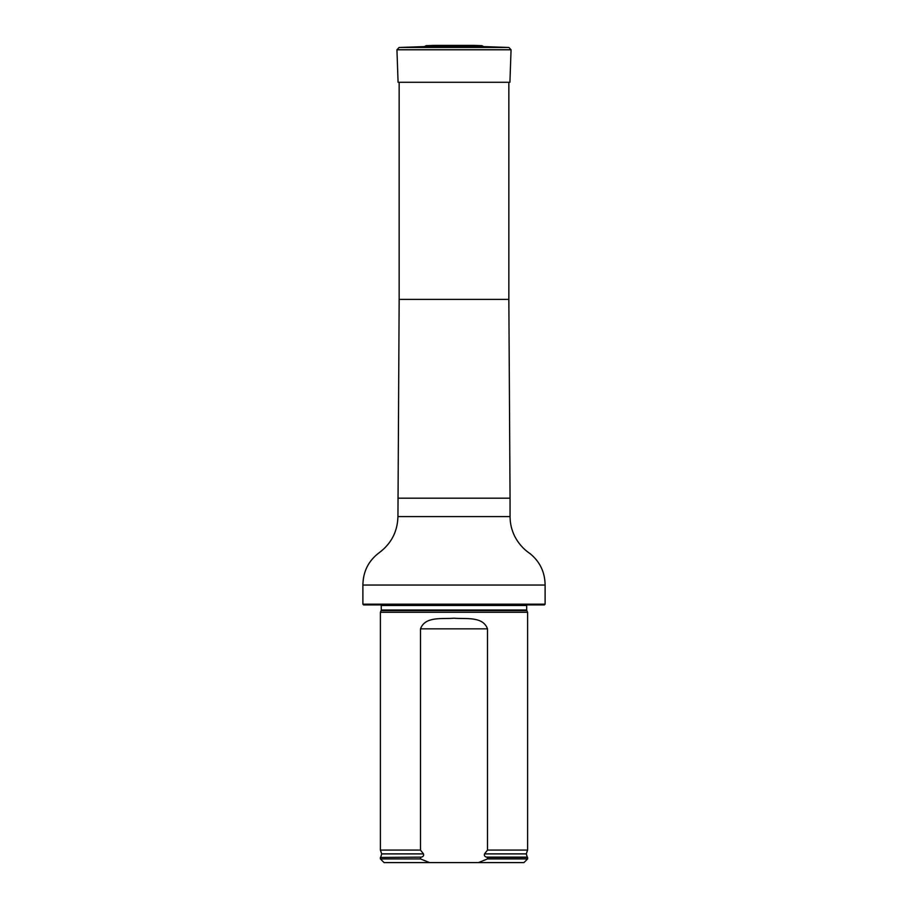 <?xml version="1.0" encoding="UTF-8"?>
<svg xmlns="http://www.w3.org/2000/svg" width="908" height="908" viewBox="0 0 908 908"><rect width="100%" height="100%" fill="white"/><g stroke="black" fill="none" stroke-linecap="round" stroke-linejoin="round"><path stroke-width="1.36" d="M362.894 604.183L545.106 604.183L544.369 604.921L363.631 604.921L362.894 604.183L362.894 585.047C363.087 571.404 368.591 560.577 379.385 552.563C391.337 543.54 397.522 531.543 397.942 516.584L399.157 299.39L399.157 82.276M381.156 610.641L526.844 610.641L527.605 612.287L380.395 612.287L381.303 610.017L381.19 604.921M429.62 862.6L420.495 858.923L380.395 858.923L384.073 862.6L523.927 862.6L527.605 858.923L527.605 857.447L487.505 857.447L487.505 858.923L527.605 858.923M487.505 858.923L478.38 862.6M380.395 858.923L380.395 857.447L421.335 857.141C423.298 856.63 424.013 855.552 423.48 853.895L420.495 850.081L420.495 628.847C425.16 615.987 442.4 619.233 453.966 618.212C465.588 619.233 482.84 615.987 487.505 628.847L487.505 850.081L484.52 853.895C483.987 855.552 484.702 856.63 486.665 857.141L487.505 857.447M420.495 858.923L420.495 857.447M420.495 850.081L380.395 850.081L380.395 612.287M484.52 853.895L526.299 853.895L527.605 850.081L487.505 850.081M527.605 850.081L527.605 612.287M472.671 45.457L434.206 45.4L426.113 45.684L424.399 46.592L483.601 46.592L508.923 47.477L511.056 49.77L396.944 49.77L398.079 82.276L509.921 82.276L511.056 49.77M399.157 299.39L508.843 299.39L508.843 82.276M397.942 498.174L510.058 498.174L508.843 299.39M397.942 516.584L510.058 516.584L510.058 498.174M362.894 585.047L545.106 585.047C544.97 572.222 539.965 561.757 530.102 553.642C526.538 551.258 520.136 546.457 514.938 536.741C511.715 530.408 510.092 523.689 510.058 516.584M526.844 610.641L526.697 610.017L381.303 610.017M526.697 610.017L526.697 605.477L381.303 605.477M421.335 857.141L380.395 857.447M526.299 853.895L527.23 857.141L486.665 857.141M423.48 853.895L381.701 853.895L380.77 857.141M487.505 628.847L420.495 628.847M426.113 45.684L481.887 45.684L483.601 46.592M424.399 46.592L399.077 47.477L508.923 47.477M545.106 604.183L545.106 585.047M381.701 853.895L380.395 850.081M434.206 45.4L435.329 45.457M473.545 45.4L434.455 45.4M473.794 45.4L481.887 45.684M399.077 47.477L396.944 49.77"/></g></svg>
